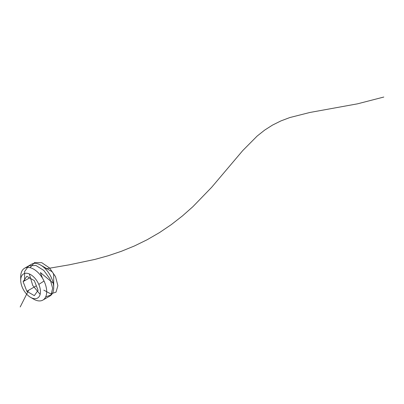 <?xml version="1.0" encoding="UTF-8"?>
<svg xmlns="http://www.w3.org/2000/svg" width="404" height="404" viewBox="0 0 404 404"><rect width="100%" height="100%" fill="white"/><g stroke="black" fill="none" stroke-linecap="round" stroke-linejoin="round"><path stroke-width="0.61" d="M34.335 280.634L26.841 276.306L23.094 281.639L26.841 291.304L34.335 295.632L38.087 290.299L34.335 280.634M33.704 299.162L30.588 297.364A13.958 8.06 -120 0 0 40.456 291.668A13.958 8.06 -120 0 0 30.588 274.574A13.958 8.06 -120 0 0 20.72 280.27A13.958 8.06 -120 0 0 30.588 297.364L33.704 299.162A18.367 10.605 60 0 0 42.89 300.076L49.899 296.026A18.367 10.605 60 0 0 53.702 287.618A18.367 10.605 60 0 0 40.718 265.125L40.718 265.125A18.367 10.605 60 0 0 31.537 264.216L24.523 268.266A18.367 10.605 60 0 1 33.704 269.175A18.367 10.605 60 0 1 45.703 285.36A18.367 10.605 60 0 1 42.89 300.076M20.72 280.27L20.72 276.674A18.367 10.605 60 0 1 24.523 268.266M51.364 271.276L40.718 265.125L51.364 271.276A3.308 1.909 60 0 1 53.702 275.321L53.702 287.618M29.583 277.891L23.094 281.639M36.345 285.815L26.841 291.304M20.2 306.959L28.603 290.284M24.649 280.74L24.594 271.523L28.745 265.832L35.895 265.458L43.819 270.438L50.045 279.023L52.666 288.264L50.97 294.996L45.677 296.889M40.132 294.375L32.734 285.456L29.3 273.927M30.053 267.67L34.547 262.544L41.779 262.691L49.561 267.983L55.52 276.604L57.878 285.679L56.025 292.158L50.717 293.865L43.829 290.148M38.991 284.285L44.036 281.048M42.47 278.169L40.567 273.089M40.425 272.569L53.197 283.169M45.46 268.902L69.286 264.817L94.97 259.398L108.161 255.752L121.372 251.293L134.441 245.96L147.208 239.708L159.535 232.573L171.306 224.609L182.431 215.933L192.87 206.702L211.651 187.304L242.759 150.566L257.166 136.052L264.64 130.123L272.493 125.104L280.856 120.942L289.83 117.549L309.828 112.484L357.555 103.823L383.8 97.041"/></g></svg>
